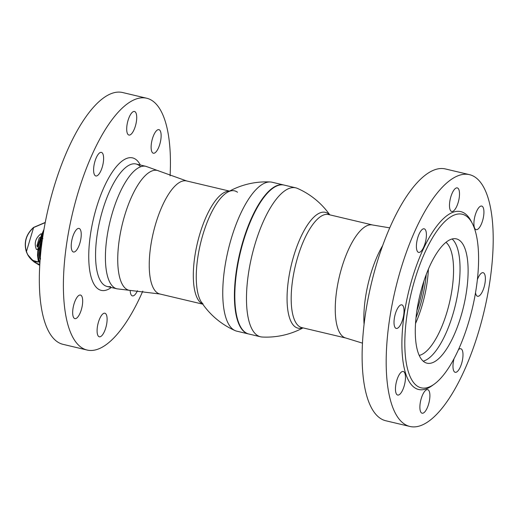 <?xml version="1.0" encoding="UTF-8"?>
<svg xmlns="http://www.w3.org/2000/svg" width="519" height="519" viewBox="0 0 519 519"><rect width="100%" height="100%" fill="white"/><g stroke="black" fill="none" stroke-linecap="round" stroke-linejoin="round"><path stroke-width="0.78" d="M235.113 330.603A77.629 77.629 0 0 1 201.398 302.149L201.398 302.149A59.497 21.013 -76.7 0 1 202.721 235.243A59.497 21.013 -76.7 0 1 227.406 192.296L227.406 192.296A59.497 21.013 -76.7 0 1 237.507 192.244M283.698 184.985L272.04 182.221A76.527 27.027 103.3 0 0 270.315 181.974A76.527 27.027 103.3 0 0 231.059 239.317A76.527 27.027 103.3 0 0 233.018 329.377A76.527 27.027 103.3 0 0 235.126 330.609A76.527 27.027 103.3 0 0 236.774 331.161L248.439 333.925A76.527 27.027 -76.7 0 1 244.676 332.134A76.527 27.027 -76.7 0 1 241.173 247.621A76.527 27.027 -76.7 0 1 283.698 184.985A76.527 27.027 -76.7 0 1 283.899 185.03M272.76 188.319A76.306 26.949 103.3 0 0 240.044 253.291A76.306 26.949 103.3 0 0 240.148 326.036A76.306 26.949 -76.7 0 1 240.089 325.919A76.306 26.949 -76.7 0 1 240.044 253.291A76.306 26.949 -76.7 0 1 272.65 188.397A76.306 26.949 -76.7 0 1 272.76 188.319M426.235 274.551A58.063 20.507 -76.7 0 1 416.004 317.777M428.389 269.199A58.965 20.825 -76.7 0 1 415.524 323.525M445.983 242.328A58.965 20.825 -76.7 0 1 449.435 302.869A58.965 20.825 -76.7 0 1 419.209 355.431A58.965 20.825 -76.7 0 0 447.157 311.452A58.965 20.825 -76.7 0 0 445.983 242.328M329.474 214.775A59.497 21.013 103.3 0 0 328.293 213.737A59.497 21.013 103.3 0 0 293.514 256.743A59.497 21.013 103.3 0 0 295.032 326.756A59.497 21.013 103.3 0 0 302.713 327.82M303.005 327.891A77.629 77.629 0 0 1 262.225 337.026A76.527 27.027 -76.7 0 1 260.499 336.779A76.527 27.027 -76.7 0 1 256.736 334.989A76.527 27.027 -76.7 0 1 254.784 244.936A76.527 27.027 -76.7 0 1 295.759 187.839A76.527 27.027 -76.7 0 1 297.413 188.391A77.629 77.629 0 0 1 329.766 214.847M295.759 187.839L284.101 185.075A76.527 27.027 103.3 0 0 272.864 188.235A76.527 27.027 103.3 0 0 240.167 253.317A76.527 27.027 103.3 0 0 240.213 326.159A76.527 27.027 103.3 0 0 245.078 332.231A76.527 27.027 103.3 0 0 248.835 334.015L260.499 336.779M469.5 174.656L445.445 168.96A129.387 45.698 103.3 0 0 373.544 274.856A129.387 45.698 103.3 0 0 379.467 417.743A129.387 45.698 103.3 0 0 385.825 420.766L409.887 426.462A129.387 45.698 103.3 0 0 481.781 320.567A129.387 45.698 103.3 0 0 475.858 177.68A129.387 45.698 103.3 0 0 469.5 174.656A129.387 45.698 103.3 0 0 397.606 280.552A129.387 45.698 103.3 0 0 403.529 423.439A129.387 45.698 103.3 0 0 409.887 426.462M482.307 206.354A12.112 4.275 103.3 0 0 481.71 206.075A12.112 4.275 103.3 0 0 474.982 215.988A12.112 4.275 103.3 0 0 475.534 229.366A12.112 4.275 103.3 0 0 476.131 229.645A12.112 4.275 103.3 0 0 482.858 219.732A12.112 4.275 103.3 0 0 482.307 206.354M457.881 188.183A12.112 4.275 103.3 0 0 457.284 187.897A12.112 4.275 103.3 0 0 450.557 197.81A12.112 4.275 103.3 0 0 451.108 211.188A12.112 4.275 103.3 0 0 451.705 211.473A12.112 4.275 103.3 0 0 458.439 201.56A12.112 4.275 103.3 0 0 457.881 188.183M424.789 229.1A12.112 4.275 103.3 0 0 424.192 228.814A12.112 4.275 103.3 0 0 417.464 238.727A12.112 4.275 103.3 0 0 418.016 252.104A12.112 4.275 103.3 0 0 418.612 252.39A12.112 4.275 103.3 0 0 425.34 242.477A12.112 4.275 103.3 0 0 424.789 229.1M402.407 305.14A12.112 4.275 103.3 0 0 401.81 304.854A12.112 4.275 103.3 0 0 395.082 314.767A12.112 4.275 103.3 0 0 395.634 328.144A12.112 4.275 103.3 0 0 396.231 328.43A12.112 4.275 103.3 0 0 402.965 318.517A12.112 4.275 103.3 0 0 402.407 305.14M403.853 371.76A12.112 4.275 103.3 0 0 403.257 371.474A12.112 4.275 103.3 0 0 396.529 381.387A12.112 4.275 103.3 0 0 397.08 394.764A12.112 4.275 103.3 0 0 397.677 395.05A12.112 4.275 103.3 0 0 404.405 385.137A12.112 4.275 103.3 0 0 403.853 371.76M428.279 389.931A12.112 4.275 103.3 0 0 427.682 389.652A12.112 4.275 103.3 0 0 420.954 399.565A12.112 4.275 103.3 0 0 421.506 412.942A12.112 4.275 103.3 0 0 422.103 413.221A12.112 4.275 103.3 0 0 428.83 403.308A12.112 4.275 103.3 0 0 428.279 389.931M454.054 358.61A12.112 4.275 103.3 0 0 454.599 372.019A12.112 4.275 103.3 0 0 455.195 372.305A12.112 4.275 103.3 0 0 461.929 362.392A12.112 4.275 103.3 0 0 461.372 349.015A12.112 4.275 103.3 0 0 460.775 348.729A12.112 4.275 103.3 0 0 458.433 349.709M475.527 292.703A12.112 4.275 103.3 0 0 476.98 295.986A12.112 4.275 103.3 0 0 477.577 296.265A12.112 4.275 103.3 0 0 484.305 286.352A12.112 4.275 103.3 0 0 483.753 272.975A12.112 4.275 103.3 0 0 483.157 272.689A12.112 4.275 103.3 0 0 477.376 279.611M459.549 240.381A63.863 22.557 103.3 0 0 456.415 238.889A63.863 22.557 103.3 0 0 420.922 291.159A63.863 22.557 103.3 0 0 423.848 361.691A63.863 22.557 103.3 0 0 426.988 363.183A63.863 22.557 103.3 0 0 462.474 310.913A63.863 22.557 103.3 0 0 459.549 240.381M416.77 385.747A89.19 31.503 103.3 0 0 434.241 384.144A89.19 31.503 103.3 0 0 472.355 308.292A89.19 31.503 103.3 0 0 472.296 223.404A89.19 31.503 103.3 0 0 466.633 216.326A89.19 31.503 103.3 0 0 414.493 280.792A89.19 31.503 103.3 0 0 416.77 385.747M472.296 223.404L471.051 221.016A91.396 32.282 103.3 0 0 465.238 213.757A91.396 32.282 103.3 0 0 411.814 279.812A91.396 32.282 103.3 0 0 414.149 387.362A91.396 32.282 103.3 0 0 432.055 385.721L434.241 384.144M142.79 291.133A129.387 45.698 -76.7 0 1 87.095 350.04A129.387 45.698 -76.7 0 1 80.737 347.016A129.387 45.698 -76.7 0 1 74.814 204.129A129.387 45.698 -76.7 0 1 146.708 98.234A129.387 45.698 -76.7 0 1 153.066 101.257A129.387 45.698 -76.7 0 1 170.083 175.857M87.095 350.04L63.033 344.344A129.387 45.698 -76.7 0 1 56.675 341.32A129.387 45.698 -76.7 0 1 50.752 198.433A129.387 45.698 -76.7 0 1 122.653 92.538L146.708 98.234M105.487 313.508A12.112 4.275 103.3 0 0 104.89 313.223A12.112 4.275 103.3 0 0 98.156 323.136A12.112 4.275 103.3 0 0 98.714 336.513A12.112 4.275 103.3 0 0 99.311 336.799A12.112 4.275 103.3 0 0 106.038 326.886A12.112 4.275 103.3 0 0 105.487 313.508M81.061 295.33A12.112 4.275 103.3 0 0 80.464 295.052A12.112 4.275 103.3 0 0 73.737 304.964A12.112 4.275 103.3 0 0 74.288 318.342A12.112 4.275 103.3 0 0 74.885 318.621A12.112 4.275 103.3 0 0 81.613 308.708A12.112 4.275 103.3 0 0 81.061 295.33M79.615 228.717A12.112 4.275 103.3 0 0 79.018 228.431A12.112 4.275 103.3 0 0 72.29 238.344A12.112 4.275 103.3 0 0 72.842 251.721A12.112 4.275 103.3 0 0 73.439 252.007A12.112 4.275 103.3 0 0 80.173 242.088A12.112 4.275 103.3 0 0 79.615 228.717M101.996 152.677A12.112 4.275 103.3 0 0 101.4 152.391A12.112 4.275 103.3 0 0 94.672 162.304A12.112 4.275 103.3 0 0 95.224 175.682A12.112 4.275 103.3 0 0 95.82 175.967A12.112 4.275 103.3 0 0 102.548 166.048A12.112 4.275 103.3 0 0 101.996 152.677M135.089 111.754A12.112 4.275 103.3 0 0 134.492 111.475A12.112 4.275 103.3 0 0 127.765 121.388A12.112 4.275 103.3 0 0 128.316 134.765A12.112 4.275 103.3 0 0 128.913 135.05A12.112 4.275 103.3 0 0 135.647 125.131A12.112 4.275 103.3 0 0 135.089 111.754M159.515 129.932A12.112 4.275 103.3 0 0 158.918 129.646A12.112 4.275 103.3 0 0 152.19 139.559A12.112 4.275 103.3 0 0 152.742 152.936A12.112 4.275 103.3 0 0 153.339 153.222A12.112 4.275 103.3 0 0 160.066 143.309A12.112 4.275 103.3 0 0 159.515 129.932M130.191 290.478A12.112 4.275 103.3 0 0 131.807 295.596A12.112 4.275 103.3 0 0 132.403 295.882A12.112 4.275 103.3 0 0 137.464 290.705M452.127 238.993A63.863 22.557 -76.7 0 1 453.113 313.625A63.863 22.557 -76.7 0 1 423.199 361.166M140.623 166.787A62.929 22.226 103.3 0 0 102.386 210.961A62.929 22.226 103.3 0 0 110.502 286.553M140.318 165.01L140.253 164.893A68.067 24.043 103.3 0 0 96.138 208.683A68.067 24.043 103.3 0 0 90.105 272.728A68.067 24.043 103.3 0 0 111.209 287.565L111.319 287.487M38.069 248.796L36.875 249.613L36.317 249.178L36.836 249.6M36.875 249.613L36.317 249.178C33.988 243.262 35.487 238.169 40.819 233.894L41.656 234.491M40.819 233.894L41.831 233.848M45.218 222.599L33.599 227.562C26.164 234.4 23.796 242.431 26.508 251.663C28.091 257.379 35 263.094 38.38 261.797L38.348 246.635L43.959 229.463M43.894 229.813L37.686 253.81L38.497 262.03L32.794 260.428L27.637 254.615L26.365 251.793C23.634 242.464 26.021 234.348 33.534 227.445L45.25 222.437L33.521 227.445C26.015 234.341 23.627 242.451 26.365 251.786L33.599 227.562M39.794 264.431A21.74 20.105 126.7 0 1 32.152 260.291L39.736 265.384M40.255 258.014L39.58 258.118C39.022 252.85 39.652 246.875 41.475 240.2L42.24 240.381M42.091 241.465L41.78 241.225C40.171 247.466 39.632 253.038 40.158 257.937L40.527 258.475L40.034 259.072L39.58 258.118M41.78 241.225L41.475 240.2L42.286 240.894M42.902 238.792L41.851 238.909L42.921 235.762M42.435 239.045L41.851 238.909L42.636 238.286M40.443 259.325L40.034 259.072M38.257 247.07L36.855 245.987L39.262 237.819L40.651 237.306M39.749 240.297A10.458 9.673 -53.3 0 0 38.73 242.684A10.458 9.673 -53.3 0 0 38.335 246.622M40.274 238.493L37.342 246.843M202.657 303.998A58.083 20.513 -76.7 0 1 201.1 303.077A58.083 20.513 -76.7 0 1 197.96 240.79A58.083 20.513 -76.7 0 1 229.366 191.2M202.767 304.153L159.878 294.001A58.083 20.513 -76.7 0 1 157.023 292.645A58.083 20.513 -76.7 0 1 154.364 228.496A58.083 20.513 -76.7 0 1 186.645 180.956L145.936 166.339L136.082 164.004M159.878 294.001L130.769 290.484A61.566 21.746 -76.7 0 1 125.994 288.836A61.566 21.746 -76.7 0 1 123.82 218.46A61.566 21.746 -76.7 0 1 159.041 171.049M130.769 290.484L116.937 288.817A62.929 22.226 -76.7 0 1 113.849 287.344A62.929 22.226 -76.7 0 1 110.969 217.844A62.929 22.226 -76.7 0 1 145.936 166.339M423.841 281.317A58.063 20.507 -76.7 0 1 416.9 310.654M345.894 338.044A58.083 20.513 103.3 0 1 343.04 336.688A58.083 20.513 103.3 0 1 340.38 272.54A58.083 20.513 103.3 0 1 372.655 224.999L328.585 214.561A58.083 20.513 103.3 0 0 296.31 262.101A58.083 20.513 103.3 0 0 298.97 326.25A58.083 20.513 103.3 0 0 301.824 327.606L345.894 338.044L362.457 343.143M382.743 245.435A61.566 21.746 103.3 0 0 364.072 324.297M27.617 254.582L26.508 251.663M37.686 253.81L39.82 263.983M229.534 191.109L186.645 180.956M270.315 181.974A77.629 77.629 0 0 0 227.406 192.296M116.937 288.817L107.083 286.482M201.398 302.149L203.02 303.972M372.655 224.999L389.75 227.867M43.972 229.385L41.137 235.886L39.178 242.509L37.965 249.036L37.517 255.29L38.38 261.933M27.637 254.615A21.753 21.753 0 0 0 32.152 260.291M39.736 265.391L33.813 261.784"/></g></svg>
